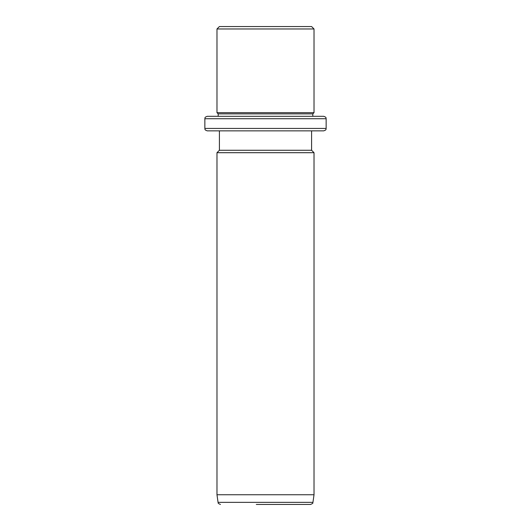 <?xml version="1.0" encoding="UTF-8"?>
<svg xmlns="http://www.w3.org/2000/svg" width="531" height="531" viewBox="0 0 531 531"><rect width="100%" height="100%" fill="white"/><g stroke="black" fill="none" stroke-linecap="round" stroke-linejoin="round"><path stroke-width="0.8" d="M225.051 26.55L311.591 26.55L314.02 28.973L216.98 28.973L219.409 26.55L225.051 26.55M204.853 118.732L326.147 118.732L326.147 128.436L204.853 128.436L204.853 118.732C205.318 118.015 203.964 117.464 207.276 116.309L218.195 116.309L218.195 113.88L216.98 112.672L314.02 112.672L314.02 28.973M218.195 113.88L312.805 113.88L314.02 112.672M316.595 116.309L312.805 116.309L312.805 113.88M207.276 116.309L323.724 116.309C327.036 117.464 325.682 118.015 326.147 118.732M316.595 130.865L311.591 130.865L311.591 150.273L314.02 152.696L216.98 152.696L219.409 150.273L311.591 150.273M219.409 150.273L219.409 130.865L207.276 130.865L323.724 130.865C327.036 129.71 325.682 129.152 326.147 128.436M314.02 494.746L312.945 502.359L218.055 502.359L216.98 494.746L314.02 494.746L314.02 152.696M256.294 504.45L310.542 504.45C314.432 502.784 312.082 503.096 312.945 502.359M305.033 504.45L275.987 504.45M216.98 112.672L216.98 28.973M204.853 128.436C205.318 129.152 203.964 129.71 207.276 130.865M216.98 494.746L216.98 152.696M218.055 502.359C218.838 503.016 216.661 502.83 220.458 504.45"/></g></svg>
